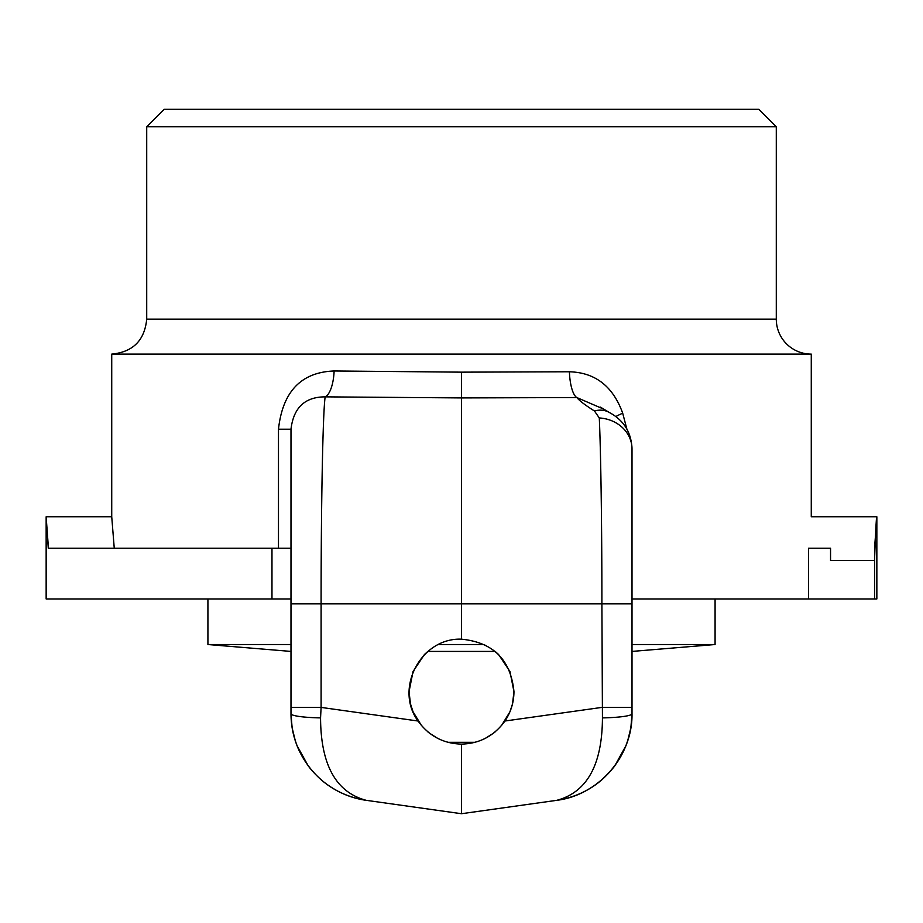 <?xml version="1.0" encoding="UTF-8"?>
<svg xmlns="http://www.w3.org/2000/svg" width="923" height="923" viewBox="0 0 923 923"><rect width="100%" height="100%" fill="white"/><g stroke="black" fill="none" stroke-linecap="round" stroke-linejoin="round"><path stroke-width="1.38" d="M776.289 126.774L758.798 109.283L164.202 109.283L146.711 126.774L776.289 126.774L776.289 319.139L146.711 319.139L146.711 126.774M632.013 598.958L876.85 598.958L876.85 516.765L811.271 516.765L811.271 354.12A34.982 34.982 0 0 1 776.289 319.139M811.271 354.12L111.729 354.12C132.981 352.044 144.634 340.379 146.711 319.139M461.5 372.154L334.114 370.977A26.236 9.542 -87.6 0 1 325.161 396.855L461.5 397.917L576.84 397.559A26.236 8.088 88.1 0 1 569.422 371.773L461.5 372.154L461.5 603.861L632.013 603.861L632.013 448.936C631.378 432.252 623.683 420.034 608.915 412.258M334.114 370.977C301.163 372.188 282.611 391.606 278.481 429.218L290.987 429.218C293.526 407.689 304.925 396.902 325.161 396.855C322.877 411.716 321.066 504.166 321.1 603.861L290.987 603.861L290.987 713.744A34.982 4.211 0 0 0 320.558 717.898L321.1 707.399L290.987 707.399M576.84 397.559L602.788 408.727M615.733 416.619A26.236 4.419 160.8 0 1 622.69 413.192C613.01 386.322 595.254 372.523 569.422 371.773M627.052 429.772L622.69 413.192M48.123 543.82L46.15 516.765L46.15 598.958L290.987 598.958L290.987 429.218L290.987 603.861M290.987 548.239L48.273 548.239L46.15 516.765L111.729 516.765L114.256 548.239M808.525 598.958L808.525 548.239L830.55 548.239L830.55 560.48L830.55 548.239M808.744 548.239C811.755 507.131 811.755 507.131 808.744 548.239M576.863 397.594C579.436 400.767 585.297 405.22 594.435 410.966A34.982 24.436 -62.1 0 1 608.926 412.223A34.982 24.436 -62.1 0 1 609.907 412.789M594.435 410.966L599.292 417.957C600.873 452.974 601.911 527.321 601.9 603.861L602.442 717.898C602.223 764.832 586.993 792.315 556.742 800.333C598.762 795.13 632.705 756.075 632.013 713.744L632.013 603.861M509.981 671.598L513.961 691.65C513.88 702.334 510.881 712.118 504.973 721.013C494.117 735.943 479.625 743.638 461.5 744.111C443.375 743.638 428.883 735.943 418.027 721.013C394.052 688.489 421.119 637.516 461.5 639.178C493.309 642.35 510.788 659.841 513.961 691.65L512.519 703.891L509.992 711.679M427.43 731.524L429.403 733.139M493.62 733.116L495.605 731.501M509.946 711.771L501.443 725.663M493.747 733.012L485.129 738.481M475.022 742.323L447.978 742.323M437.871 738.481L429.253 733.012M421.557 725.663L413.054 711.771M413.008 711.679L410.481 703.891L409.039 691.65L413.031 671.563L424.407 654.545L427.822 651.419L495.19 651.419L498.558 654.499M498.639 654.592L509.958 671.529M290.987 709.51L290.987 713.744C291.541 740.373 301.763 762.536 321.654 780.247C334.622 791.161 349.494 797.864 366.258 800.333L461.5 813.717L461.5 744.111M602.442 717.898A34.982 4.211 0 0 0 632.013 713.744C631.459 740.373 621.237 762.536 601.346 780.247C588.378 791.161 573.506 797.864 556.742 800.333L461.5 813.717L461.5 799.837L461.5 813.717L556.742 800.333C572.075 798.095 585.886 792.257 598.173 782.831C620.06 764.994 631.332 741.965 632.013 713.744L632.013 709.51M290.987 713.744L290.987 713.906C291.587 740.373 301.74 762.421 321.458 780.073C334.461 791.092 349.402 797.841 366.258 800.333C336.007 792.315 320.777 764.832 320.558 717.898M632.013 644.531L715.083 644.531L632.013 651.419L632.013 703.891M874.543 598.958L874.543 560.48C876.146 511.769 878.096 500.474 874.727 548.239M876.85 516.765L874.877 543.82M366.223 800.333C343.287 796.745 324.481 785.958 309.816 767.948M299.421 751.218C293.883 739.427 291.068 727.012 290.987 713.987L292.13 727.809L295.429 741.273L297.01 745.622L308.201 765.836C322.969 785.069 342.318 796.561 366.258 800.333C349.99 798.06 335.118 791.357 321.666 780.235M461.5 639.178L461.5 603.861L321.1 603.861L321.1 707.399L418.027 721.013M599.292 417.957A34.982 31.047 0 0 1 632.013 448.936M504.973 721.013L601.9 707.399L632.013 707.399M632.013 713.744L630.87 727.809L627.571 741.273L625.99 745.622L614.799 765.836C600.031 785.069 580.682 796.561 556.742 800.333C573.068 798.049 587.963 791.323 601.45 780.143M290.987 644.531L207.917 644.531L290.987 651.419M438.402 644.531L484.598 644.531M278.481 429.218L278.481 548.239M830.55 560.48L874.543 560.48M271.973 548.239L271.973 598.958M111.729 516.765L111.729 354.12M600.458 407.135L608.926 412.258M598.162 782.808C585.505 792.384 571.695 798.233 556.742 800.333M308.19 765.848L309.747 767.867M614.81 765.848L613.253 767.867M321.458 780.073C334.887 791.253 349.817 798.014 366.258 800.333M715.083 644.531L715.083 598.958M207.917 644.531L207.917 598.958"/></g></svg>
